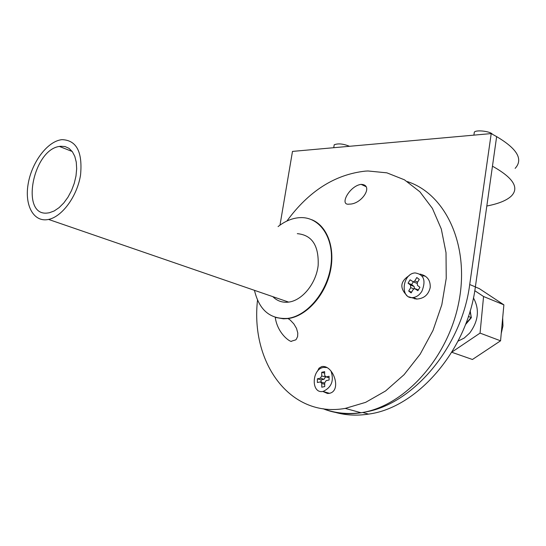 <?xml version="1.0" encoding="UTF-8"?>
<svg xmlns="http://www.w3.org/2000/svg" width="546" height="546" viewBox="0 0 546 546"><rect width="100%" height="100%" fill="white"/><g stroke="black" fill="none" stroke-linecap="round" stroke-linejoin="round"><path stroke-width="0.82" d="M333.026 411.698C344.198 415.219 356.04 416.025 368.557 414.1C417.24 407.869 467.39 350.095 475.368 286.875L492.458 166.189C513.247 177.805 519.526 187.769 511.295 196.082C506.647 200.457 498.484 203.767 486.82 206.013M279.989 225.15L292.485 151.406L491.209 133.586L496.642 136.63C517.267 148.799 523.43 159.377 515.131 168.366M491.209 133.586L469.71 284.527C461.718 347.263 412.523 404.914 364.243 412.175M360.92 412.708C347.488 414.503 334.91 413.185 323.177 408.742M458.046 341.127L464.237 338.042L469.697 333.053C478.487 321.014 479.729 309.295 473.423 297.884M468.4 316.455L471.089 317.499L465.799 323.758M471.334 317.67L470.038 311.234M475.354 286.971L479.286 288.602L503.883 304.839L500.559 340.813L472.433 359.486L451.774 352.266M451.89 352.081L480.057 333.108L500.559 340.813M480.057 333.108L483.565 296.512L503.883 304.839M483.565 296.512L474.781 290.684M61.91 139.653C76.522 140.097 82.726 151.918 80.535 175.102C77.204 196.116 62.244 216.653 48.56 219.431C34.002 222.686 24.577 206.006 28.023 184.732C31.245 163.5 46.403 142.41 60.62 139.844L61.91 139.653M297.304 233.661C312.046 235.005 318.994 245.652 318.147 265.602C316.052 283.579 302.286 300.457 288.663 302.109C282.439 302.825 277.163 301.01 272.829 296.655M60.572 146.267L65.049 146.54L69.042 148.369L72.345 151.679L74.788 156.333L76.263 162.114L76.672 168.755L75.996 175.935L74.263 183.299L71.553 190.493L68.004 197.154L63.786 202.962L59.111 207.63L54.218 210.947L49.331 212.763L47.045 213.076C20.291 215.868 32.842 149.904 59.384 146.437L60.572 146.267M278.078 226.59C284.691 221.389 291.544 218.434 298.642 217.731L299.993 217.636C319.485 216.516 334.2 237.578 331.06 264.162C328.166 290.718 307.883 315.827 287.838 318.386C270.284 319.512 259.159 310.162 254.463 290.329M323.027 408.722C334.8 413.486 347.481 414.83 361.07 412.749C404.374 406.34 448.327 357.923 458.92 301.679C469.819 245.441 445.761 194.001 407.384 181.6M420.031 274.085C427.231 275.778 430.617 280.282 430.2 287.606C428.412 294.895 423.853 298.71 416.509 299.058L408.756 296.819M407.063 295.673C399.467 288.076 400.184 281.381 409.22 275.587M317.458 371.287L319.007 368.195L321.69 366.591C333.265 364.284 342.362 391.216 329.081 393.393L327.47 393.475L322.822 391.455M360.981 184.384L361.131 184.377C374.256 184.773 361.896 204.436 349.317 204.115L349.256 204.122C338.909 205.835 349.358 185.968 360.981 184.384M286.903 221.041C308.79 191.1 334.937 174.461 365.335 171.123L368.018 170.98L386.868 172.836L404.443 179.811L419.888 191.796L432.412 208.408L441.305 229.013L446.021 252.716L446.225 278.392L441.816 304.764L432.992 330.466L420.188 354.163L404.101 374.658L385.599 390.963L365.643 402.347L345.256 408.401C290.097 418.229 250.402 362.79 257.507 300.191M325.457 376.842L321.737 376.003L320.284 378.18L317.376 378.815L317.39 382.534L320.372 381.893L321.771 383.456L321.785 387.189L324.713 386.568L324.699 382.828L326.16 380.644L329.101 380.009L329.081 376.262L326.058 376.917L324.665 375.361L324.645 371.642L321.724 372.29L324.652 373.157M326.597 367.567L323.744 367.403C311.725 368.564 310.735 393.864 322.884 391.448L323.266 391.373C331.606 387.298 334.186 380.535 331.012 371.096M321.737 376.003L321.724 372.29M325.457 377.102L324.01 379.272L321.103 379.9L321.109 382.043M317.376 378.815L321.103 379.9M321.246 382.145L324.699 383.053M324.699 391.96L327.73 393.489M414.086 286.452L410.503 285.039L410.715 287.66L408.688 291.032L411.138 292.915L413.172 289.544L414.55 288.561L417.895 290.684L419.935 287.298L417.458 285.415L417.246 282.787L419.28 279.402L416.81 277.532L414.776 280.917L413.39 281.9L410.08 279.805L408.06 283.176L411.643 284.589L414.086 286.452L414.53 288.561M421.901 291.264C426.153 280.494 423.88 274.379 415.076 272.925C402.027 273.635 399.884 299.563 413.11 297.556C416.632 297.044 419.56 294.949 421.901 291.264M410.503 285.039L408.06 283.176M417.001 283.319L415.813 282.869M408.688 291.032L411.595 292.165M413.254 281.907L411.643 284.589M425.17 276.078L422.188 275.812M413.52 297.713L414.878 298.942M492.403 134.255C490.567 131.286 476.146 129.593 474.331 132.132L474.167 133.258M349.515 146.294C343.243 143.755 338.138 143.25 334.213 144.779L334.07 145.645M492.458 166.189L496.642 136.63M469.71 284.527L475.368 286.875M311.759 219.717C327.429 225.887 335.708 248.696 330.098 272.379C324.611 296.075 306.163 316.161 288.295 318.536L283.49 318.823L275.471 317.424M329.088 377.777L326.139 376.904M320.284 378.18L324.01 379.272M321.771 383.456L324.706 384.302M417.676 282.07L414.776 280.917M410.715 287.66L413.786 288.868M415.424 288.8L418.345 289.946M362.653 412.476L368.557 414.1M471.321 317.595L470.174 310.783M465.445 324.672L471.375 317.663M486.623 350.068L492.745 346M501.242 333.442L502.948 325.962L502.682 317.888M288.663 302.109L48.56 219.431M59.384 146.437L72.209 151.495M366.079 186.657L361.131 184.377M287.838 318.386L290.281 320.113L293.864 323.921L296.512 328.385L297.795 333.053L297.625 336.479L296.348 339.216L295.686 339.899L291.673 341.113C291.694 343.168 277.614 334.514 275.239 317.349M361.07 412.749L345.256 408.401M326.058 376.917L329.088 377.818M322.884 391.448L329.463 393.311M413.39 281.9L416.96 283.326M413.11 297.556L417.021 299.058M473.894 135.142L474.331 132.132M333.729 147.707L334.213 144.779"/></g></svg>
